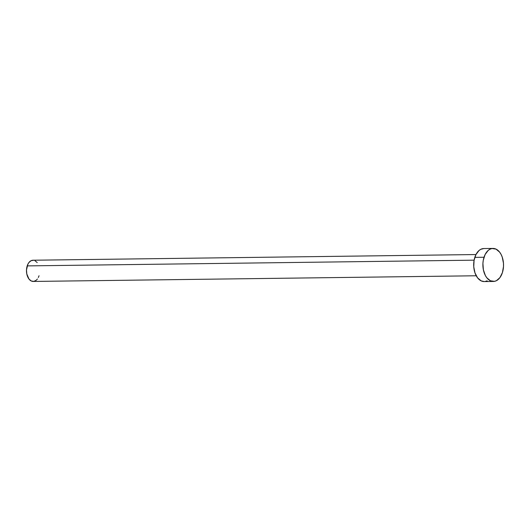 <?xml version="1.0" encoding="UTF-8"?>
<svg xmlns="http://www.w3.org/2000/svg" width="530" height="530" viewBox="0 0 530 530"><rect width="100%" height="100%" fill="white"/><g stroke="black" fill="none" stroke-linecap="round" stroke-linejoin="round"><path stroke-width="0.79" d="M475.966 254.546L32.979 260.223A10.613 6.638 89.3 0 0 27.202 265.894L474.111 260.17L27.202 265.894A10.613 6.638 89.3 0 0 33.251 281.443L476.238 275.772M492.999 248.431L483.797 248.55A16.509 10.322 89.3 0 0 474.814 257.375L484.016 257.255L474.814 257.375A16.509 10.322 89.3 0 0 484.221 281.569L493.423 281.45A16.509 10.322 -90.7 0 1 484.016 257.255A16.509 10.322 -90.7 0 1 492.999 248.431A16.509 10.322 -90.7 0 1 502.407 272.625A16.509 10.322 -90.7 0 1 493.423 281.45M484.268 281.562L481.2 280.887L477.609 277.892L474.999 272.937L473.754 266.789L474.072 260.376L475.9 254.672L478.968 250.551L480.823 249.292L483.844 248.55M487.196 280.82L485.215 281.476M502.407 272.625L499.909 277.634L496.391 280.708L494.417 281.357L490.402 280.767L486.812 277.773L485.354 275.501L483.386 269.836L482.916 263.43L483.274 260.256L485.102 254.552L488.17 250.438L490.025 249.179L491.999 248.524L496.014 249.113L499.604 252.108L501.062 254.387L502.221 257.063L503.46 263.211L503.5 266.451L502.407 272.625M37.425 278.992L36.358 280.158L33.893 281.39L31.31 281.013L29.004 279.085L26.805 273.983L26.5 269.863L27.904 264.159L28.805 262.675L31.065 260.7L33.642 260.27M34.92 260.661L37.226 262.589M39.028 275.772L38.326 277.515"/></g></svg>
